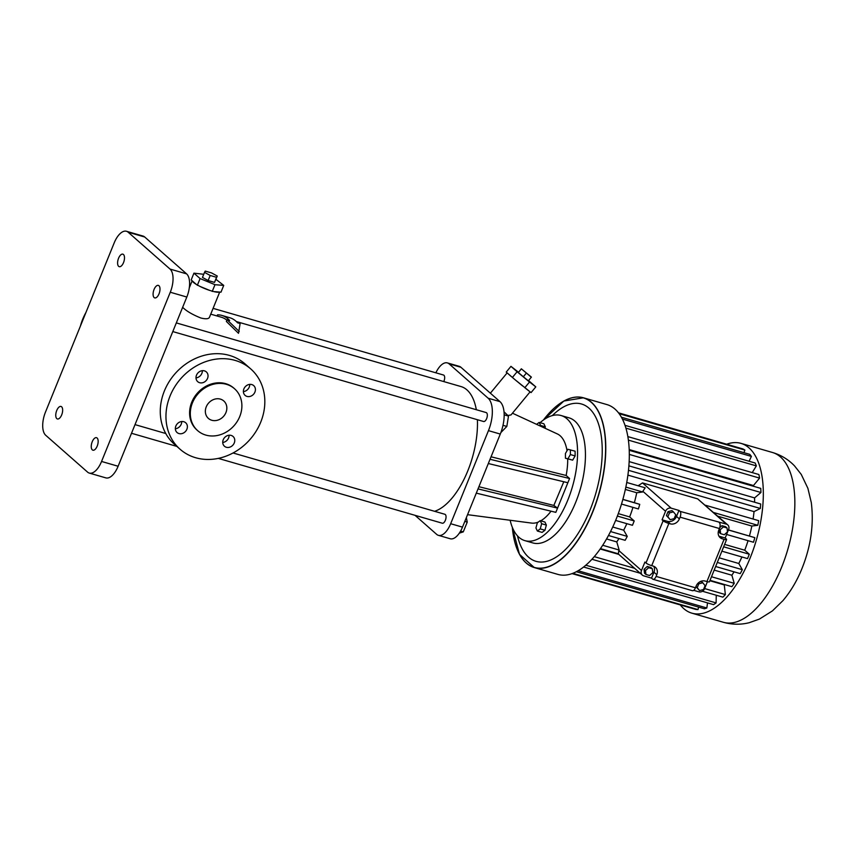 <?xml version="1.0" encoding="UTF-8"?>
<svg xmlns="http://www.w3.org/2000/svg" width="854" height="854" viewBox="0 0 854 854"><rect width="100%" height="100%" fill="white"/><g stroke="black" fill="none" stroke-linecap="round" stroke-linejoin="round"><path stroke-width="1.28" d="M618.969 538.532A71.896 33.861 106.1 0 1 616.769 541.916L619.15 550.029A83.873 39.508 106.1 0 1 618.808 550.531L641.493 570.493A4.654 4.003 -48.7 0 0 642.368 575.126A4.654 4.003 -48.7 0 0 643.713 575.863L651.549 578.126L653.95 572.201A7.44 6.405 131.3 0 0 653.758 566.287M641.493 570.493L644.93 562.028L645.998 562.967L663.142 520.737L662.074 519.798L665.544 511.268A4.654 4.003 131.3 0 1 671.201 508.173L678.962 510.425L676.528 516.414L679.368 518.912L680.083 517.15L719.431 528.541L718.748 530.227A7.44 6.405 131.3 0 0 720.135 537.646A7.44 6.405 131.3 0 0 722.303 538.821L724.064 539.333A4.654 0.886 -157.9 0 0 726.605 539.525L709.45 581.755A4.654 0.886 -157.9 0 1 706.92 581.563L705.223 581.072A7.44 6.405 131.3 0 0 696.17 586.015L695.455 587.787A4.654 2.188 -73.9 0 1 692.38 590.69L653.032 579.3A4.654 2.188 -73.9 0 0 656.107 576.397L656.79 574.71A7.44 6.405 131.3 0 0 655.402 567.291A7.44 6.405 131.3 0 0 653.235 566.117L651.709 565.668A4.654 0.886 -157.9 0 1 645.998 562.967M652.328 568.753L650.908 567.504L647.268 566.448L644.076 569.308L644.524 573.215L645.944 574.464L649.584 575.521L652.776 572.66L652.328 568.753L648.688 567.696L645.496 570.557L645.944 574.464M678.962 510.425L680.03 511.365L726.38 524.142A4.654 4.003 -48.7 0 1 727.736 524.879A4.654 4.003 -48.7 0 1 728.601 529.512L725.174 537.977L719.463 536.323L722.303 538.821M718.919 529.8L719.217 532.437L720.637 533.686L724.277 534.732L727.48 531.882L727.032 527.964L723.391 526.918L720.189 529.768L720.637 533.686M727.032 527.964L725.612 526.715L721.972 525.669L719.741 527.655M662.074 519.798L667.476 521.356A7.44 6.405 131.3 0 0 676.528 516.414M673.39 511.866L671.97 510.617L668.031 511.653L666.44 515.56L670.219 519.68L674.169 518.634L675.76 514.727L673.39 511.866L669.451 512.902L667.86 516.809L670.219 519.68M693.704 590.327L698.903 591.833A4.654 4.003 131.3 0 0 704.561 588.737L707.411 581.702M695.925 586.613L699.575 590.573L703.525 589.527L705.105 585.62L702.746 582.759L698.796 583.794L697.216 587.712L699.575 590.573M702.746 582.759L701.326 581.51L699.629 581.958M719.26 528.957L720.189 529.768M721.972 525.669L723.391 526.918M644.076 569.308L645.496 570.557M647.268 566.448L648.688 567.696M695.935 586.581L697.216 587.712M698.081 583.165L698.796 583.794M666.44 515.56L667.86 516.809M668.031 511.653L669.451 512.902M653.032 579.3A4.654 2.188 -73.9 0 1 652.616 579.065L651.549 578.126M626.761 482.478L645.176 487.805L642.859 491.306A83.873 39.508 106.1 0 1 642.72 491.989L636.742 492.747A71.896 33.861 106.1 0 1 634.351 502.675L639.742 504.351A83.873 39.508 106.1 0 1 638.397 508.952L621.509 504.063M632.963 507.372A71.896 33.861 106.1 0 1 629.644 516.916L634.212 520.94A83.873 39.508 106.1 0 1 632.44 525.295L615.627 520.428M626.825 523.673A71.896 33.861 106.1 0 1 623.698 530.185L627.252 536.387A83.873 39.508 106.1 0 1 625.139 540.315L608.475 535.501M618.808 550.531L618.381 553.819L600.426 548.62M638.109 485.766L642.496 482.916L697.675 498.885L727.736 524.879M719.378 522.744A4.654 2.188 106.1 0 1 719.431 528.541M726.605 539.525A4.654 0.886 -157.9 0 0 726.231 538.917L725.174 537.977M651.709 565.668L668.863 523.438L670.315 523.865A7.44 6.405 131.3 0 0 679.368 518.912M668.863 523.438A4.654 0.886 -157.9 0 1 663.142 520.737M680.03 511.365A4.654 2.188 106.1 0 1 680.083 517.15M600.159 548.994L618.798 554.385M709.866 580.741L724.267 584.905L725.366 594.576A83.873 39.508 106.1 0 1 722.858 597.149L702.447 591.246M625.865 487.111L642.72 491.989M625.363 489.449L636.742 492.747M622.886 499.366L634.351 502.675M622.865 499.462L639.742 504.351M618.285 513.628L629.644 516.916M617.367 516.062L634.212 520.94M612.724 527.014L623.698 530.185M610.535 531.551L627.252 536.387M606.543 538.959L616.769 541.916M602.689 545.268L619.15 550.029M627.925 475.123L754.029 511.61A71.896 33.861 106.1 0 1 753.089 519.04M710.026 580.336L731.878 586.666A83.873 39.508 106.1 0 0 734.237 583.335L711.489 576.749M714.179 570.109L731.867 575.222L734.237 583.335M734.066 571.838A71.896 33.861 106.1 0 1 731.867 575.222M715.641 566.512L740.226 573.621A83.873 39.508 106.1 0 0 742.339 569.693L717.296 562.444M719.175 557.811L738.785 563.491L742.339 569.693M741.912 556.968A71.896 33.861 106.1 0 1 738.785 563.491M721.876 551.172L747.538 558.601A83.873 39.508 106.1 0 0 749.3 554.235L723.648 546.816M724.619 544.393L744.731 550.211L749.3 554.235M748.051 540.678A71.896 33.861 106.1 0 1 744.731 550.211M726.594 534.465L753.484 542.247A83.873 39.508 106.1 0 0 754.829 537.646L728.409 530.003M728.451 529.907L754.829 537.646M717.904 516.232L751.83 526.043A71.896 33.861 106.1 0 1 749.438 535.981M713.688 512.528L757.808 525.295L751.83 526.043M705.415 505.237L758.683 520.652A83.873 39.508 106.1 0 1 757.808 525.295M516.745 548.215A88.378 41.622 -73.9 0 0 534.326 567.579L557.854 574.39A88.378 41.622 -73.9 0 0 616.14 519.168A88.378 41.622 -73.9 0 0 606.991 404.604L583.453 397.793A88.378 41.622 -73.9 0 0 558.249 404.775M594.256 556.637L634.618 568.316M704.625 588.566L725.366 594.576M680.307 604.942A88.378 41.622 -73.9 0 0 691.868 613.161A88.378 41.622 -73.9 0 0 750.154 557.94A88.378 41.622 -73.9 0 0 740.994 443.375A88.378 41.622 -73.9 0 0 726.829 444.165M716.26 595.249L716.1 602.913A83.873 39.508 106.1 0 1 713.549 604.632L583.57 567.013M707.528 602.892L706.845 607.984A83.873 39.508 106.1 0 1 704.379 608.774L576.311 571.721M698.604 607.109L698.006 609.585A83.873 39.508 106.1 0 1 695.722 609.393L572.02 573.6M618.542 412.834L737.109 447.25M618.659 412.984L742.873 448.926A83.873 39.508 106.1 0 1 744.88 450.069L743.973 452.684M621.466 417.232L749.748 454.349A83.873 39.508 106.1 0 1 751.381 456.41L749.107 461.256M625.075 425.367L755.16 463.017A83.873 39.508 106.1 0 1 756.356 465.889L752.225 472.593M627.893 436.618L758.886 474.525A83.873 39.508 106.1 0 1 759.59 478.101L753.463 485.531A71.896 33.861 106.1 0 1 753.591 486.31M629.27 450.336L760.754 488.381A83.873 39.508 106.1 0 1 760.935 492.502L754.584 497.903A71.896 33.861 106.1 0 1 754.584 502.227M628.918 465.857L760.69 503.988A83.873 39.508 106.1 0 1 760.327 508.461L754.029 511.61M628.512 470.319L760.327 508.461M629.184 461.619L754.584 497.903M629.345 454.424L760.935 492.502M629.238 449.578L753.463 485.531M628.427 440.141L759.59 478.101M625.961 428.153L756.356 465.889M622.459 419.1L751.381 456.41M619.193 413.699L744.88 450.069M572.746 573.333L698.006 609.585M578.105 570.739L706.845 607.984M585.791 565.199L716.1 602.913M591.918 559.263L640.222 573.237M517.503 535.896A81.867 38.558 -73.9 0 0 590.007 510.137A81.867 38.558 -73.9 0 0 597.426 420.937A81.867 38.558 -73.9 0 0 552.314 415.599M510.148 520.267A65.117 30.669 -73.9 0 0 524.911 540.646L532.789 542.92A65.117 30.669 -73.9 0 0 575.735 502.237A65.117 30.669 -73.9 0 0 568.988 417.819L561.11 415.535A65.117 30.669 -73.9 0 0 540.091 422.677M524.911 540.646A65.117 30.669 -73.9 0 0 567.857 499.953A65.117 30.669 -73.9 0 0 561.11 415.535M476.297 493.142L555.837 512.347L569.575 478.507L566.149 475.475A46.511 21.905 -73.9 0 0 567.696 458.908M567.024 450.773A46.511 21.905 -73.9 0 0 557.406 433.96L512.453 413.197M467.554 514.674L531.615 523.086A46.511 21.905 -73.9 0 0 538.383 522.029M540.763 520.833A46.511 21.905 -73.9 0 0 551.043 511.183M565.455 458.256L572.66 460.146L575.126 455.929L575.105 451.179L567.889 449.279L565.433 453.506L565.455 458.256L567.931 458.779L570.387 454.563L570.376 449.812M537.379 531.028L542.109 532.394L544.959 530.259L546.368 525.082L544.927 522.04L540.198 520.662L537.347 522.797L535.938 527.975L537.379 531.028L540.23 528.893L541.639 523.716L540.198 520.662M544.969 428.217L545.354 426.829L543.902 423.787L539.173 422.41L536.6 424.342M566.149 475.475L491.05 456.805M507.906 415.482L511.012 414.937L530.088 391.858M490.036 459.292L569.575 478.507M567.857 482.734L488.317 463.53M563.789 481.752L553.851 505.44L557.555 508.119L478.016 488.904M575.126 455.929L570.387 454.563M572.66 460.146L567.931 458.779M546.368 525.082L541.639 523.716M544.959 530.259L540.23 528.893M545.354 426.829L540.614 425.463L539.173 422.41M540.443 426.125L540.614 425.463M435.871 372.814A18.607 8.764 106.1 0 1 447.389 362.907L459.217 366.323A18.607 8.764 106.1 0 1 460.914 367.273L499.964 401.626A26.047 12.266 106.1 0 1 500.284 434.067L462.494 527.131A18.607 8.764 106.1 0 1 450.218 538.757L438.401 535.341A18.607 8.764 106.1 0 1 436.693 534.39L415.033 515.325M518.495 372.237L510.959 366.345L506.219 372.088L514.578 379.325L531.06 392.605L535.8 386.873L528.583 380.585M553.851 505.44L478.902 486.705M447.389 362.907A18.607 8.764 106.1 0 1 449.097 363.857L488.136 398.21A26.047 12.266 106.1 0 1 488.456 430.64L450.666 523.716A18.607 8.764 106.1 0 1 438.401 535.341M500.871 432.562L506.828 426.434L502.995 425.324M504.17 414.841L508.493 416.101L506.828 426.434M504.02 411.831L508.493 416.101M460.584 531.103L463.274 531.882L459.324 533.142M464.822 521.41L467.245 522.104L463.274 531.882M466.359 517.599L467.245 522.104M525.904 388.623L529.939 391.74M514.578 379.325L522.573 385.923M507.308 373.049L511.268 376.529M477.397 419.72A65.117 30.669 106.1 0 1 467.746 470.981A65.117 30.669 106.1 0 1 434.611 511.3M236.334 321.552L461 386.563A65.117 30.669 106.1 0 1 476.329 409.717M213.084 308.358L443.504 375.023A4.654 2.188 106.1 0 1 443.984 381.055A4.654 2.188 106.1 0 1 443.749 381.578M176.319 322.908L486.172 412.567A4.654 2.188 106.1 0 1 486.652 418.599A4.654 2.188 106.1 0 1 483.588 421.502L172.796 331.576M233.035 452.972L444.87 514.279A4.654 2.188 106.1 0 1 445.361 520.31A4.654 2.188 106.1 0 1 442.287 523.214L218.272 458.384M524.783 387.759L529.523 382.016L535.8 386.873M512.368 377.489L517.108 371.757L529.523 382.016M510.959 366.345L517.108 371.757M239.237 331.501L227.068 319.759L226.374 321.456L238.501 333.306L240.123 323.538L237.54 322.791A66.975 31.545 -73.9 0 0 229.758 317.72L221.88 315.436A66.975 31.545 -73.9 0 0 217.503 314.838L217.044 315.98M210.735 314.155L221.357 317.229A65.117 30.669 106.1 0 1 226.886 320.197M182.649 307.312C186.343 311.037 192.406 314.603 200.818 317.998C205.697 319.193 208.568 318.99 209.422 317.389L219.702 292.068M521.335 368.8L518.335 372.536L523.342 376.763L528.38 380.831L531.38 377.094L521.335 368.8L531.348 377.244M126.456 231.274L143.013 236.056A18.607 8.764 106.1 0 1 144.71 237.006L186.599 273.867A18.607 8.764 106.1 0 1 186.823 297.032L118.119 466.252A18.607 8.764 106.1 0 1 105.843 477.877L89.296 473.084A18.607 8.764 106.1 0 1 87.588 472.134L45.71 435.273A18.607 8.764 106.1 0 1 45.475 412.108L114.19 242.899A18.607 8.764 106.1 0 1 126.456 231.274A18.607 8.764 106.1 0 1 128.164 232.224L170.042 269.074A18.607 8.764 106.1 0 1 170.277 292.239L101.562 461.459A18.607 8.764 106.1 0 1 89.296 473.084M227.068 319.759L229.651 320.506A66.975 31.545 -73.9 0 0 221.88 315.436M203.732 274.294L193.933 273.152L191.189 279.92L192.278 280.881A14.881 2.84 22.1 0 0 196.239 284.361L199.996 286.421A14.881 2.84 22.1 0 0 209.572 290.36L213.788 291.588A14.881 2.84 22.1 0 0 219.414 292.047L220.983 292.175L223.727 285.407L215.934 279.322M523.342 376.763L526.31 373.177M518.335 372.536L521.303 368.949M250.724 368.907L245.045 363.911A53.492 46.063 131.3 0 0 175.123 373.636A53.492 46.063 131.3 0 0 174.376 444.229L180.055 449.225A53.492 46.063 131.3 0 0 260.716 422.186A53.492 46.063 131.3 0 0 250.724 368.907A53.492 46.063 131.3 0 0 180.802 378.642A53.492 46.063 131.3 0 0 180.055 449.225M222.734 442.457A6.512 5.604 131.3 0 0 229.085 435.241M243.39 391.612A6.512 5.604 131.3 0 0 249.742 384.385M196.004 377.895A6.512 5.604 131.3 0 0 202.355 370.679M175.358 428.751A6.512 5.604 131.3 0 0 181.71 421.534M92.296 449.866A6.512 3.064 106.1 0 1 91.976 442.415A6.512 3.064 106.1 0 1 96.513 437.686A6.512 3.064 106.1 0 1 97.655 444.795A6.512 3.064 106.1 0 1 92.894 450.197A6.512 3.064 106.1 0 1 92.296 449.866M154.136 297.566A6.512 3.064 106.1 0 1 153.816 290.114A6.512 3.064 106.1 0 1 158.353 285.396A6.512 3.064 106.1 0 1 159.495 292.495A6.512 3.064 106.1 0 1 154.734 297.897A6.512 3.064 106.1 0 1 154.136 297.566M56.802 418.631A6.512 3.064 106.1 0 1 56.481 411.18A6.512 3.064 106.1 0 1 61.018 406.451A6.512 3.064 106.1 0 1 62.15 413.56A6.512 3.064 106.1 0 1 57.399 418.962A6.512 3.064 106.1 0 1 56.802 418.631M118.642 266.341A6.512 3.064 106.1 0 1 118.322 258.89A6.512 3.064 106.1 0 1 122.859 254.161A6.512 3.064 106.1 0 1 123.99 261.271A6.512 3.064 106.1 0 1 119.24 266.672A6.512 3.064 106.1 0 1 118.642 266.341M199.996 286.421L209.572 290.36M192.278 280.881L196.239 284.361M213.788 291.588L219.414 292.047M226.342 447.272A6.512 5.604 131.3 0 0 233.708 444.048A6.512 5.604 131.3 0 0 233.057 436.458A6.512 5.604 131.3 0 0 224.538 437.643A6.512 5.604 131.3 0 0 224.453 446.236A6.512 5.604 131.3 0 0 226.342 447.272M246.998 396.416A6.512 5.604 131.3 0 0 254.353 393.203A6.512 5.604 131.3 0 0 253.702 385.613A6.512 5.604 131.3 0 0 245.194 386.787A6.512 5.604 131.3 0 0 245.098 395.381A6.512 5.604 131.3 0 0 246.998 396.416M199.612 382.709A6.512 5.604 131.3 0 0 206.978 379.486A6.512 5.604 131.3 0 0 206.326 371.896A6.512 5.604 131.3 0 0 197.808 373.081A6.512 5.604 131.3 0 0 197.722 381.674A6.512 5.604 131.3 0 0 199.612 382.709M178.966 433.565A6.512 5.604 131.3 0 0 186.332 430.341A6.512 5.604 131.3 0 0 185.67 422.751A6.512 5.604 131.3 0 0 177.162 423.936A6.512 5.604 131.3 0 0 177.066 432.53A6.512 5.604 131.3 0 0 178.966 433.565M85.944 312.447A53.492 46.063 131.3 0 0 80.425 326.047M212.23 291.46L214.984 284.692L223.727 285.407M197.327 285.332L200.082 278.564L214.984 284.692M193.933 273.152L200.082 278.564M234.53 388.741L233.825 388.111A27.904 24.04 131.3 0 0 197.338 393.192A27.904 24.04 131.3 0 0 196.954 430.021L197.658 430.64A27.904 24.04 131.3 0 0 239.75 416.538A27.904 24.04 131.3 0 0 234.53 388.741A27.904 24.04 131.3 0 0 198.053 393.811A27.904 24.04 131.3 0 0 197.658 430.64M204.522 272.362L202.462 277.433L208.13 280.539L214.503 282.386L217.268 276.045L211.589 272.938L205.227 271.092L204.522 272.362L210.191 275.468L216.564 277.304L217.268 276.045M214.503 282.386L216.564 277.304M208.13 280.539L210.191 275.468M211.803 420.264A11.625 10.013 131.3 0 0 224.944 414.51A11.625 10.013 131.3 0 0 223.78 400.964A11.625 10.013 131.3 0 0 208.579 403.077A11.625 10.013 131.3 0 0 208.419 418.428A11.625 10.013 131.3 0 0 211.803 420.264M653.95 572.201L656.79 574.71M642.859 491.306L665.544 511.268M726.38 524.142L697.675 498.885M642.496 482.916L671.201 508.173M667.476 521.356L670.315 523.865M656.107 576.397L695.455 587.787M706.92 581.563L724.064 539.333M512.304 527.292L519.488 554.363L534.326 567.579A88.378 41.622 -73.9 0 0 592.612 512.357A88.378 41.622 -73.9 0 0 583.453 397.793L563.853 401.038L543.325 420.093M691.868 613.161L723.391 622.288A88.378 41.622 -73.9 0 0 781.677 567.067A88.378 41.622 -73.9 0 0 772.528 452.503L740.994 443.375M512.336 527.377A88.24 41.558 -73.9 0 0 544.158 567.782A88.24 41.558 -73.9 0 0 592.441 512.272A88.24 41.558 -73.9 0 0 598.27 411.436A88.24 41.558 -73.9 0 0 543.4 420.04M449.097 363.857L460.914 367.273M488.136 398.21L499.964 401.626M488.456 430.64L500.284 434.067M450.666 523.716L462.494 527.131M128.164 232.224L144.71 237.006M170.042 269.074L186.599 273.867M170.277 292.239L186.823 297.032M101.562 461.459L118.119 466.252M642.368 575.126L618.04 553.723M772.528 452.503C781.09 455.065 788.423 459.527 794.519 465.878L801.255 474.418L807.895 488.317L811.3 502.611C814.011 524.281 810.905 546.272 801.959 568.572C797.049 580.763 790.708 591.448 782.937 600.629L772.422 610.898L759.387 619.097L749.139 622.726C740.589 624.84 732.006 624.69 723.391 622.288M490.367 393.192L507.137 372.899M131.505 433.277L176.842 446.396M135.017 424.619L165.772 433.512M189.3 287.809L192.161 280.774"/></g></svg>
